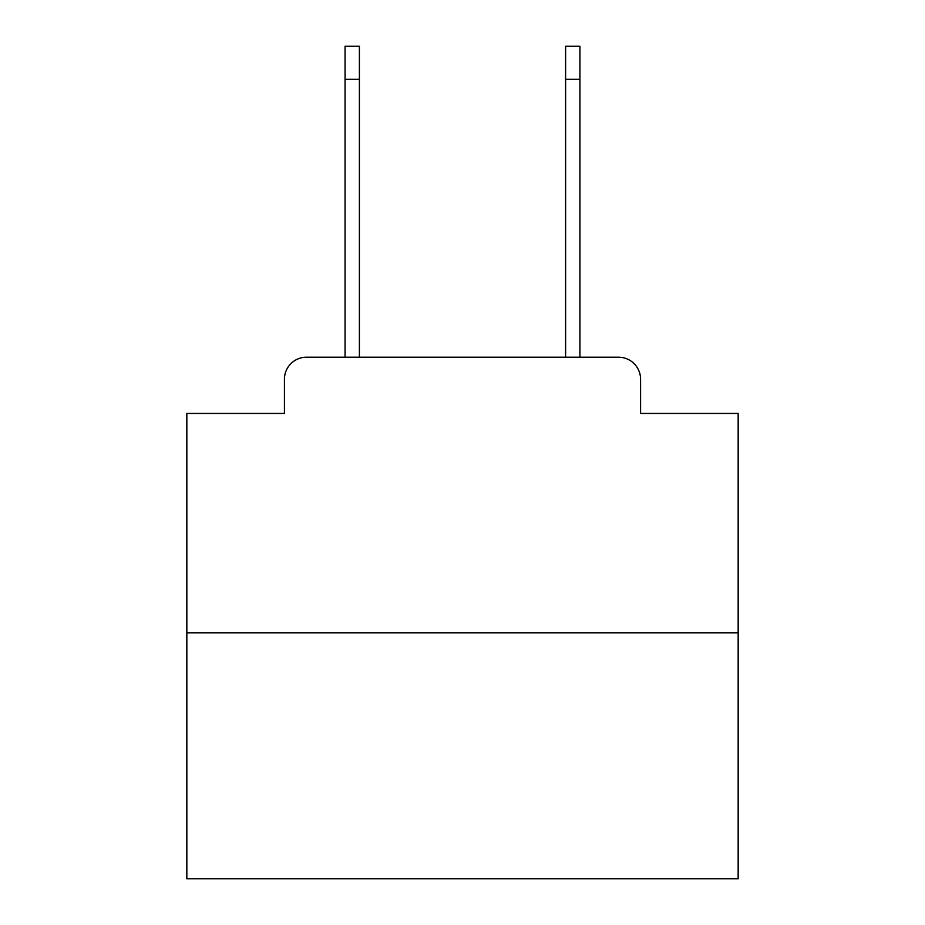 <?xml version="1.0" encoding="UTF-8"?>
<svg xmlns="http://www.w3.org/2000/svg" width="925" height="925" viewBox="0 0 925 925"><rect width="100%" height="100%" fill="white"/><g stroke="black" fill="none" stroke-linecap="round" stroke-linejoin="round"><path stroke-width="1.39" d="M284.426 379.25L284.426 413.429L284.426 379.25A22.05 22.05 0 0 1 306.476 357.2L345.071 357.2L345.071 46.25L359.397 46.25L359.397 357.2L565.603 357.2L565.603 46.25L579.929 46.25L579.929 79.33L565.603 79.33M738.162 632.862L186.838 632.862L186.838 878.75L738.162 878.75L738.162 413.429L640.574 413.429L640.574 379.25A22.05 22.05 0 0 0 618.524 357.2L306.476 357.2M186.838 632.862L186.838 413.429L284.426 413.429M579.929 79.33L579.929 357.2L618.524 357.2M640.574 413.429L640.574 379.25M345.071 79.33L359.397 79.33"/></g></svg>
